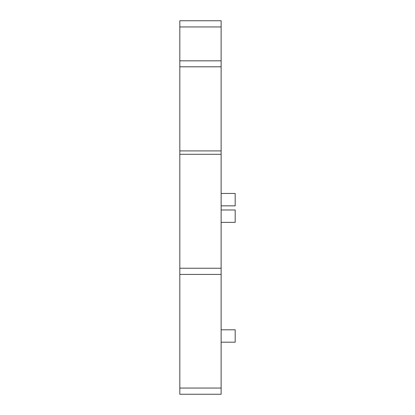 <?xml version="1.0" encoding="UTF-8"?>
<svg xmlns="http://www.w3.org/2000/svg" width="415" height="415" viewBox="0 0 415 415"><rect width="100%" height="100%" fill="white"/><g stroke="black" fill="none" stroke-linecap="round" stroke-linejoin="round"><path stroke-width="0.62" d="M221.133 388.051L221.133 20.75L179.82 20.75L179.82 394.25L221.133 394.25L221.133 388.051L179.82 388.051M221.133 274.434L179.82 274.434M221.133 60.829L179.82 60.829M221.133 209.98L235.181 209.98L235.181 222.373L221.133 222.373M221.133 329.795L235.181 329.795L235.181 342.193L221.133 342.193M221.133 193.452L235.181 193.452L235.181 205.845L221.133 205.845M221.133 268.235L179.82 268.235M221.133 154.292L179.82 154.292M221.133 150.92L179.82 150.92M221.133 66.805L179.82 66.805M221.133 26.949L179.82 26.949"/></g></svg>
